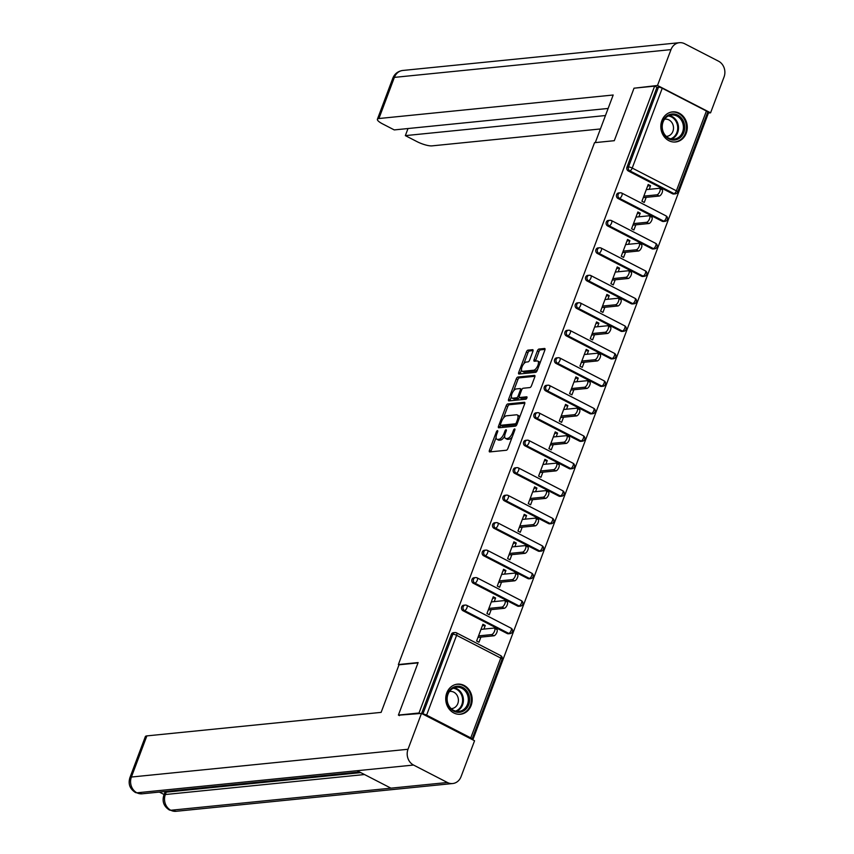 <?xml version="1.0" encoding="UTF-8"?>
<svg xmlns="http://www.w3.org/2000/svg" width="854" height="854" viewBox="0 0 854 854"><rect width="100%" height="100%" fill="white"/><g stroke="black" fill="none" stroke-linecap="round" stroke-linejoin="round"><path stroke-width="1.28" d="M497.455 430.64A1.334 0.566 -62.7 0 0 496.345 431.921L489.438 450.293A1.9 0.811 -62.7 0 0 489.491 451.894A1.9 0.811 -62.7 0 0 489.716 451.926L506.337 450.261A1.9 0.811 -62.7 0 0 507.916 448.435L514.823 430.064A1.334 0.566 -62.7 0 0 514.781 428.943A1.334 0.566 -62.7 0 0 514.631 428.921A1.334 0.566 -62.7 0 0 513.521 430.192L512.635 432.572A6.095 2.583 -62.7 0 1 507.596 438.401L506.208 438.54A6.095 2.583 -62.7 0 1 505.504 438.422A6.095 2.583 -62.7 0 1 505.333 433.309L506.23 430.928A1.334 0.566 -62.7 0 0 506.198 429.808A1.334 0.566 -62.7 0 0 506.038 429.786A1.334 0.566 -62.7 0 0 504.938 431.056L504.041 433.437A6.095 2.583 -62.7 0 1 499.014 439.266L497.626 439.404A6.095 2.583 -62.7 0 1 496.911 439.287A6.095 2.583 -62.7 0 1 496.75 434.163L497.647 431.793A1.334 0.566 -62.7 0 0 497.604 430.672A1.334 0.566 -62.7 0 0 497.455 430.64M661.871 120.66A15.126 13.205 84.3 0 0 675.567 141.988A15.126 13.205 84.3 0 0 686.232 133.213A15.126 13.205 84.3 0 0 672.536 111.885A15.126 13.205 84.3 0 0 661.871 120.66M446.781 692.925A15.126 13.205 84.3 0 0 460.466 714.254A15.126 13.205 84.3 0 0 471.13 705.479A15.126 13.205 84.3 0 0 457.445 684.15A15.126 13.205 84.3 0 0 446.781 692.925M532.907 351.325A1.9 0.811 -62.7 0 0 532.853 349.724A1.9 0.811 -62.7 0 0 532.629 349.692L527.975 350.151A1.9 0.811 -62.7 0 0 526.395 351.976L518.73 372.387A1.9 0.811 -62.7 0 0 518.773 373.988A1.9 0.811 -62.7 0 0 518.997 374.02L535.618 372.355A1.9 0.811 -62.7 0 0 537.198 370.529L544.863 350.119A1.9 0.811 -62.7 0 0 544.82 348.528A1.9 0.811 -62.7 0 0 544.596 348.485L538.959 349.051A1.9 0.811 -62.7 0 0 537.39 350.877L534.102 359.609A1.9 0.811 -62.7 0 0 534.156 361.21A1.9 0.811 -62.7 0 0 534.38 361.242L537.166 360.964A5.092 2.156 -62.7 0 1 537.764 361.061A5.092 2.156 -62.7 0 1 537.646 365.96A5.092 2.156 -62.7 0 1 533.697 370.22L522.755 371.319A5.092 2.156 -62.7 0 1 522.157 371.212A5.092 2.156 -62.7 0 1 522.274 366.313A5.092 2.156 -62.7 0 1 526.224 362.064L528.05 361.882A1.9 0.811 -62.7 0 0 529.629 360.057L532.907 351.325M399.458 715.62L398.402 715.076L418.129 662.565L398.37 664.551L594.533 142.682L614.293 140.696L634.02 88.197L654.634 86.126L419.004 713.005L420.061 713.549M398.402 715.076L419.004 713.005M507.756 403.942A1.9 0.811 -62.7 0 0 506.176 405.757L498.512 426.167A1.9 0.811 -62.7 0 0 498.565 427.769A1.9 0.811 -62.7 0 0 498.779 427.801L515.41 426.135A1.9 0.811 -62.7 0 0 516.98 424.31L524.655 403.91A1.9 0.811 -62.7 0 0 524.602 402.309A1.9 0.811 -62.7 0 0 524.377 402.266L507.756 403.942L509.315 404.743A1.9 0.811 -62.7 0 0 507.746 406.568L503.401 418.118M508.621 399.277L516.286 378.866A1.9 0.811 -62.7 0 1 517.866 377.052L534.487 375.376A1.9 0.811 -62.7 0 1 534.711 375.418A1.9 0.811 -62.7 0 1 534.764 377.02L531.476 385.752A1.9 0.811 -62.7 0 1 529.907 387.567L523.16 388.25A1.9 0.811 -62.7 0 0 521.591 390.064L519.413 395.861A1.9 0.811 -62.7 0 0 519.467 397.462A1.9 0.811 -62.7 0 0 519.68 397.505L526.704 396.8A1.334 0.566 -62.7 0 1 526.854 396.822A1.334 0.566 -62.7 0 1 526.822 398.103A1.334 0.566 -62.7 0 1 525.797 399.213L508.888 400.91A1.9 0.811 -62.7 0 1 508.674 400.878A1.9 0.811 -62.7 0 1 508.621 399.277L510.18 400.078L511.418 396.779M398.37 664.551L398.989 664.871M471.621 739.244L471.707 739.244A2.904 0.705 -159.4 0 0 472.091 739.052A2.904 0.705 -159.4 0 0 470.778 737.888L426.605 715.129A2.904 0.705 -159.4 0 0 422.847 714.061L452.844 634.244L451.339 634.394L421.62 713.474M654.634 86.126L656.972 87.332L658.477 87.183A2.904 0.705 20.6 0 1 662.234 88.25L706.407 111.009A2.904 0.705 20.6 0 1 707.71 112.173L677.713 191.99A2.904 0.705 20.6 0 0 676.4 190.826L706.407 111.009M707.304 113.272L708.169 113.721L472.817 739.863M480.887 637.105L478.966 642.219L476.617 641.012L482.916 624.274L485.253 625.48L482.35 625.769M483.898 629.088L485.253 625.48M672.493 193.762L673.998 193.612A2.904 2.541 -95.7 0 0 675.279 193.858L673.774 194.018A2.904 2.541 -95.7 0 1 672.493 193.762L628.32 170.992A2.904 2.541 -95.7 0 1 626.975 167.149L628.48 167L658.477 87.183M656.972 87.332L626.975 167.149M451.339 634.394A2.904 2.541 -95.7 0 1 453.389 632.707L454.904 632.558A2.904 2.541 -95.7 0 1 456.185 632.814A2.904 1.238 -62.7 0 1 456.527 632.867A2.904 2.904 0 0 0 454.904 632.558A2.904 2.541 -95.7 0 0 452.844 634.244A2.904 0.705 -159.4 0 1 456.602 635.312L426.605 715.129M617.986 198.48A2.904 2.541 -95.7 0 1 618.691 192.94L620.196 192.79A2.904 2.541 -95.7 0 1 621.477 193.047A2.904 1.238 -62.7 0 1 621.819 193.1A2.904 2.904 0 0 0 620.196 192.79A2.904 2.541 -95.7 0 0 618.147 194.477A2.904 2.541 84.3 0 0 619.492 198.331L617.986 198.48L662.16 221.25L663.665 221.101L619.492 198.331A2.904 1.238 117.3 0 0 621.893 195.545A2.904 1.238 -62.7 0 0 621.819 193.1L665.992 215.87A2.904 1.238 -62.7 0 1 666.077 218.314A2.904 1.238 117.3 0 1 663.665 221.101A2.904 2.541 -95.7 0 0 664.956 221.346A2.904 2.904 0 0 0 665.992 215.87M664.956 221.346L663.451 221.496A2.904 2.541 -95.7 0 1 662.16 221.25M607.653 225.968A2.904 2.541 -95.7 0 1 608.358 220.428L609.863 220.279A2.904 2.541 -95.7 0 1 611.154 220.535A2.904 1.238 -62.7 0 1 611.485 220.588A2.904 2.904 0 0 0 609.863 220.279A2.904 2.541 -95.7 0 0 607.813 221.965A2.904 2.541 84.3 0 0 609.158 225.819L607.653 225.968L651.837 248.727L653.342 248.578L609.158 225.819A2.904 1.238 117.3 0 0 611.571 223.033A2.904 1.238 -62.7 0 0 611.485 220.588L655.659 243.358A2.904 1.238 -62.7 0 1 655.744 245.792A2.904 1.238 117.3 0 1 653.342 248.578A2.904 2.541 -95.7 0 0 654.623 248.834A2.904 2.904 0 0 0 655.659 243.358M654.623 248.834L653.118 248.984A2.904 2.541 -95.7 0 1 651.837 248.727M597.33 253.457A2.904 2.541 -95.7 0 1 598.024 247.916L599.529 247.767A2.904 2.541 -95.7 0 1 600.821 248.012A2.904 1.238 -62.7 0 1 601.163 248.076A2.904 2.904 0 0 0 599.529 247.767A2.904 2.541 -95.7 0 0 597.48 249.453A2.904 2.541 84.3 0 0 598.835 253.296L597.33 253.457L641.503 276.216L643.009 276.066L598.835 253.296A2.904 1.238 117.3 0 0 601.237 250.521A2.904 1.238 -62.7 0 0 601.163 248.076L645.336 270.835A2.904 1.238 -62.7 0 1 645.41 273.28A2.904 1.238 117.3 0 1 643.009 276.066A2.904 2.541 -95.7 0 0 644.29 276.322A2.904 2.904 0 0 0 645.336 270.835M644.29 276.322L642.784 276.472A2.904 2.541 -95.7 0 1 641.503 276.216M586.997 280.934A2.904 2.541 -95.7 0 1 587.701 275.404L589.207 275.255A2.904 2.541 -95.7 0 1 590.488 275.5A2.904 1.238 -62.7 0 1 590.829 275.554A2.904 2.904 0 0 0 589.207 275.255A2.904 2.541 -95.7 0 0 587.157 276.942A2.904 2.541 84.3 0 0 588.502 280.785L586.997 280.934L631.17 303.704L632.675 303.554L588.502 280.785A2.904 1.238 117.3 0 0 590.904 277.998A2.904 1.238 -62.7 0 0 590.829 275.554L635.002 298.324A2.904 1.238 -62.7 0 1 635.077 300.768A2.904 1.238 117.3 0 1 632.675 303.554A2.904 2.541 -95.7 0 0 633.956 303.8A2.904 2.904 0 0 0 635.002 298.324M633.956 303.8L632.451 303.949A2.904 2.541 -95.7 0 1 631.17 303.704M576.663 308.422A2.904 2.541 -95.7 0 1 577.368 302.882L578.873 302.732A2.904 2.541 -95.7 0 1 580.154 302.989A2.904 1.238 -62.7 0 1 580.496 303.042A2.904 2.904 0 0 0 578.873 302.732A2.904 2.541 -95.7 0 0 576.824 304.419A2.904 2.541 84.3 0 0 578.169 308.273L576.663 308.422L620.837 331.192L622.342 331.042L578.169 308.273A2.904 1.238 117.3 0 0 580.571 305.486A2.904 1.238 -62.7 0 0 580.496 303.042L624.669 325.812A2.904 1.238 -62.7 0 1 624.744 328.256A2.904 1.238 117.3 0 1 622.342 331.042A2.904 2.541 -95.7 0 0 623.623 331.288A2.904 2.904 0 0 0 624.669 325.812M623.623 331.288L622.118 331.437A2.904 2.541 -95.7 0 1 620.837 331.192M566.33 335.91A2.904 2.541 -95.7 0 1 567.035 330.37L568.54 330.22A2.904 2.541 -95.7 0 1 569.821 330.477A2.904 1.238 -62.7 0 1 570.162 330.53A2.904 2.904 0 0 0 568.54 330.22A2.904 2.541 -95.7 0 0 566.49 331.907A2.904 2.541 84.3 0 0 567.835 335.761L566.33 335.91L610.503 358.669L612.008 358.52L567.835 335.761A2.904 1.238 117.3 0 0 570.248 332.975A2.904 1.238 -62.7 0 0 570.162 330.53L614.336 353.289A2.904 1.238 -62.7 0 1 614.421 355.734A2.904 1.238 117.3 0 1 612.008 358.52A2.904 2.541 -95.7 0 0 613.3 358.776A2.904 2.904 0 0 0 614.336 353.289M613.3 358.776L611.795 358.926A2.904 2.541 -95.7 0 1 610.503 358.669M555.997 363.398A2.904 2.541 -95.7 0 1 556.701 357.858L558.206 357.709A2.904 2.541 -95.7 0 1 559.498 357.954A2.904 1.238 -62.7 0 1 559.829 358.018A2.904 2.904 0 0 0 558.206 357.709A2.904 2.541 -95.7 0 0 556.157 359.395A2.904 2.541 84.3 0 0 557.502 363.238L555.997 363.398L600.181 386.157L601.686 386.008L557.502 363.238A2.904 1.238 117.3 0 0 559.914 360.463A2.904 1.238 -62.7 0 0 559.829 358.018L604.002 380.777A2.904 1.238 -62.7 0 1 604.088 383.222A2.904 1.238 117.3 0 1 601.686 386.008A2.904 2.541 -95.7 0 0 602.967 386.264A2.904 2.904 0 0 0 604.002 380.777M602.967 386.264L601.462 386.414A2.904 2.541 -95.7 0 1 600.181 386.157M545.674 390.876A2.904 2.541 -95.7 0 1 546.379 385.346L547.884 385.186A2.904 2.541 -95.7 0 1 549.165 385.442A2.904 1.238 -62.7 0 1 549.506 385.496A2.904 2.904 0 0 0 547.884 385.186A2.904 2.541 -95.7 0 0 545.823 386.883A2.904 2.541 84.3 0 0 547.179 390.726L545.674 390.876L589.847 413.646L591.352 413.496L547.179 390.726A2.904 1.238 117.3 0 0 549.581 387.94A2.904 1.238 -62.7 0 0 549.506 385.496L593.679 408.265A2.904 1.238 -62.7 0 1 593.754 410.71A2.904 1.238 117.3 0 1 591.352 413.496A2.904 2.541 -95.7 0 0 592.633 413.742A2.904 2.904 0 0 0 593.679 408.265M592.633 413.742L591.128 413.891A2.904 2.541 -95.7 0 1 589.847 413.646M535.341 418.364A2.904 2.541 -95.7 0 1 536.045 412.824L537.55 412.674A2.904 2.541 -95.7 0 1 538.831 412.93A2.904 1.238 -62.7 0 1 539.173 412.984A2.904 2.904 0 0 0 537.55 412.674A2.904 2.541 -95.7 0 0 535.501 414.361A2.904 2.541 84.3 0 0 536.846 418.214L535.341 418.364L579.514 441.134L581.019 440.984L536.846 418.214A2.904 1.238 117.3 0 0 539.248 415.428A2.904 1.238 -62.7 0 0 539.173 412.984L583.346 435.753A2.904 1.238 -62.7 0 1 583.421 438.198A2.904 1.238 117.3 0 1 581.019 440.984A2.904 2.541 -95.7 0 0 582.3 441.23A2.904 2.904 0 0 0 583.346 435.753M582.3 441.23L580.795 441.379A2.904 2.541 -95.7 0 1 579.514 441.134M525.007 445.852A2.904 2.541 -95.7 0 1 525.712 440.312L527.217 440.162A2.904 2.541 -95.7 0 1 528.498 440.418A2.904 1.238 -62.7 0 1 528.839 440.472A2.904 2.904 0 0 0 527.217 440.162A2.904 2.541 -95.7 0 0 525.167 441.849A2.904 2.541 84.3 0 0 526.512 445.703L525.007 445.852L569.18 468.611L570.685 468.462L526.512 445.703A2.904 1.238 117.3 0 0 528.914 442.916A2.904 1.238 -62.7 0 0 528.839 440.472L573.013 463.231A2.904 1.238 -62.7 0 1 573.098 465.676A2.904 1.238 117.3 0 1 570.685 468.462A2.904 2.541 -95.7 0 0 571.977 468.718A2.904 2.904 0 0 0 573.013 463.231M571.977 468.718L570.472 468.867A2.904 2.541 -95.7 0 1 569.18 468.611M514.674 473.34A2.904 2.541 -95.7 0 1 515.378 467.8L516.883 467.65A2.904 2.541 -95.7 0 1 518.164 467.896A2.904 1.238 -62.7 0 1 518.506 467.96A2.904 2.904 0 0 0 516.883 467.65A2.904 2.541 -95.7 0 0 514.834 469.337A2.904 2.541 84.3 0 0 516.179 473.18L514.674 473.34L558.847 496.099L560.352 495.95L516.179 473.18A2.904 1.238 117.3 0 0 518.591 470.405A2.904 1.238 -62.7 0 0 518.506 467.96L562.679 490.719A2.904 1.238 -62.7 0 1 562.765 493.164A2.904 1.238 117.3 0 1 560.352 495.95A2.904 2.541 -95.7 0 0 561.644 496.206A2.904 2.904 0 0 0 562.679 490.719M561.644 496.206L560.139 496.355A2.904 2.541 -95.7 0 1 558.847 496.099M504.351 500.818A2.904 2.541 -95.7 0 1 505.045 495.288L506.55 495.128A2.904 2.541 -95.7 0 1 507.842 495.384A2.904 1.238 -62.7 0 1 508.173 495.437A2.904 2.904 0 0 0 506.55 495.128A2.904 2.541 -95.7 0 0 504.5 496.825A2.904 2.541 84.3 0 0 505.856 500.668L504.351 500.818L548.524 523.587L550.029 523.438L505.856 500.668A2.904 1.238 117.3 0 0 508.258 497.882A2.904 1.238 -62.7 0 0 508.173 495.437L552.357 518.207A2.904 1.238 -62.7 0 1 552.431 520.652A2.904 1.238 117.3 0 1 550.029 523.438A2.904 2.541 -95.7 0 0 551.31 523.683A2.904 2.904 0 0 0 552.357 518.207M551.31 523.683L549.805 523.833A2.904 2.541 -95.7 0 1 548.524 523.587M494.018 528.306A2.904 2.541 -95.7 0 1 494.722 522.765L496.227 522.616A2.904 2.541 -95.7 0 1 497.508 522.872A2.904 1.238 -62.7 0 1 497.85 522.926A2.904 2.904 0 0 0 496.227 522.616A2.904 2.541 -95.7 0 0 494.178 524.303A2.904 2.541 84.3 0 0 495.523 528.156L494.018 528.306L538.191 551.076L539.696 550.915L495.523 528.156A2.904 1.238 117.3 0 0 497.925 525.37A2.904 1.238 -62.7 0 0 497.85 522.926L542.023 545.695A2.904 1.238 -62.7 0 1 542.098 548.14A2.904 1.238 117.3 0 1 539.696 550.915A2.904 2.541 -95.7 0 0 540.977 551.172A2.904 2.904 0 0 0 542.023 545.695M540.977 551.172L539.472 551.321A2.904 2.541 -95.7 0 1 538.191 551.076M483.684 555.794A2.904 2.541 -95.7 0 1 484.389 550.254L485.894 550.104A2.904 2.541 -95.7 0 1 487.175 550.35A2.904 1.238 -62.7 0 1 487.517 550.414A2.904 2.904 0 0 0 485.894 550.104A2.904 2.541 -95.7 0 0 483.844 551.791A2.904 2.541 84.3 0 0 485.189 555.644L483.684 555.794L527.857 578.553L529.363 578.404L485.189 555.644A2.904 1.238 117.3 0 0 487.591 552.858A2.904 1.238 -62.7 0 0 487.517 550.414L531.69 573.173A2.904 1.238 -62.7 0 1 531.764 575.617A2.904 1.238 117.3 0 1 529.363 578.404A2.904 2.541 -95.7 0 0 530.644 578.66A2.904 2.904 0 0 0 531.69 573.173M530.644 578.66L529.138 578.809A2.904 2.541 -95.7 0 1 527.857 578.553M473.351 583.282A2.904 2.541 -95.7 0 1 474.055 577.742L475.561 577.592A2.904 2.541 -95.7 0 1 476.842 577.838A2.904 1.238 -62.7 0 1 477.183 577.902A2.904 2.904 0 0 0 475.561 577.592A2.904 2.541 -95.7 0 0 473.511 579.279A2.904 2.541 84.3 0 0 474.856 583.122L473.351 583.282L517.524 606.041L519.029 605.892L474.856 583.122A2.904 1.238 117.3 0 0 477.258 580.346A2.904 1.238 -62.7 0 0 477.183 577.902L521.356 600.661A2.904 1.238 -62.7 0 1 521.442 603.105A2.904 1.238 117.3 0 1 519.029 605.892A2.904 2.541 -95.7 0 0 520.321 606.148A2.904 2.904 0 0 0 521.356 600.661M520.321 606.148L518.816 606.297A2.904 2.541 -95.7 0 1 517.524 606.041M463.017 610.759A2.904 2.541 -95.7 0 1 463.722 605.23L465.227 605.07A2.904 2.541 -95.7 0 1 466.519 605.326A2.904 1.238 -62.7 0 1 466.85 605.379A2.904 2.904 0 0 0 465.227 605.07A2.904 2.541 -95.7 0 0 463.178 606.767A2.904 2.541 84.3 0 0 464.523 610.61L463.017 610.759L507.201 633.529L508.706 633.38L464.523 610.61A2.904 1.238 117.3 0 0 466.935 607.824A2.904 1.238 -62.7 0 0 466.85 605.379L511.023 628.149A2.904 1.238 -62.7 0 1 511.108 630.594A2.904 1.238 117.3 0 1 508.706 633.38A2.904 2.541 -95.7 0 0 509.987 633.625A2.904 2.904 0 0 0 511.023 628.149M509.987 633.625L508.482 633.775A2.904 2.541 -95.7 0 1 507.201 633.529M494.231 601.6L495.587 597.992L493.238 596.786L486.951 613.524L489.289 614.731L491.21 609.617M504.554 574.123L505.92 570.504L503.572 569.298L497.284 586.036L499.622 587.242L501.544 582.14M514.887 546.635L516.243 543.027L513.905 541.82L507.618 558.559L509.955 559.765L511.877 554.652M525.221 519.147L526.576 515.538L524.239 514.332L517.94 531.071L520.289 532.277L522.21 527.164M535.554 491.658L536.91 488.05L534.572 486.844L528.274 503.582L530.622 504.789L532.533 499.686M545.887 464.181L547.243 460.562L544.895 459.356L538.607 476.094L540.945 477.301L542.866 472.198M556.21 436.693L557.566 433.085L555.228 431.878L548.941 448.617L551.278 449.823L553.2 444.71M566.544 409.205L567.899 405.597L565.561 404.39L559.274 421.129L561.612 422.335L563.533 417.222M576.877 381.727L578.233 378.108L575.895 376.902L569.597 393.641L571.945 394.847L573.867 389.744M587.21 354.239L588.566 350.62L586.218 349.414L579.93 366.152L582.268 367.359L584.189 362.256M597.533 326.751L598.9 323.143L596.551 321.937L590.263 338.675L592.601 339.881L594.523 334.768M607.867 299.263L609.222 295.655L606.884 294.449L600.597 311.187L602.935 312.393L604.856 307.28M618.2 271.785L619.556 268.167L617.218 266.96L610.92 283.699L613.268 284.905L615.19 279.802M628.533 244.297L629.889 240.679L627.551 239.472L621.253 256.211L623.601 257.417L625.523 252.314M638.867 216.809L640.222 213.201L637.874 211.995L631.586 228.733L633.924 229.939L635.846 224.826M649.189 189.321L650.556 185.713L648.207 184.507L641.92 201.245L644.258 202.451L646.179 197.338M495.587 597.992L492.683 598.28M505.92 570.504L503.006 570.803M516.243 543.027L513.339 543.315M526.576 515.538L523.673 515.827M536.91 488.05L534.006 488.349M547.243 460.562L544.34 460.861M557.566 433.085L554.662 433.373M567.899 405.597L564.996 405.885M578.233 378.108L575.329 378.407M588.566 350.62L585.663 350.919M598.9 323.143L595.996 323.431M609.222 295.655L606.319 295.943M619.556 268.167L616.652 268.466M629.889 240.679L626.985 240.977M640.222 213.201L637.319 213.489M650.556 185.713L647.642 186.001M496.911 439.287L498.469 440.088A6.095 2.583 -62.7 0 0 499.184 440.205L497.626 439.404M504.682 436.202A6.095 2.583 -62.7 0 1 500.572 440.066L499.184 440.205M505.504 438.422L507.062 439.223A6.095 2.583 -62.7 0 0 507.778 439.351L506.208 438.54M512.251 436.885A6.095 2.583 -62.7 0 1 509.155 439.212L507.778 439.351M496.099 437.547L491.007 451.093A1.9 0.811 -62.7 0 0 490.815 451.819M524.836 403.184L509.315 404.743M500.69 425.324L500.07 426.968A1.9 0.811 -62.7 0 0 499.878 427.694M500.519 424.139A1.334 0.566 -62.7 0 0 500.551 425.26A1.334 0.566 -62.7 0 0 500.711 425.281L515.304 423.819A1.334 0.566 -62.7 0 0 516.403 422.538L517.343 420.029A6.095 2.583 -62.7 0 0 517.182 414.916A6.095 2.583 -62.7 0 0 516.467 414.798L506.497 415.802A6.095 2.583 -62.7 0 0 501.458 421.63L500.519 424.139M502.003 425.954A1.334 0.566 -62.7 0 0 502.12 426.061A1.334 0.566 -62.7 0 0 502.269 426.082L500.711 425.281M515.304 423.819L516.851 424.619L502.269 426.082M519.563 417.457A6.095 2.583 -62.7 0 0 518.741 415.717L517.182 414.916M513.692 390.748L517.855 379.678L516.286 378.866M534.946 376.294L519.424 377.852A1.9 0.811 -62.7 0 0 517.855 379.678M520.865 398.103A1.9 0.811 -62.7 0 0 521.025 398.263A1.9 0.811 -62.7 0 0 521.25 398.306L526.961 397.729M516.168 388.954A5.092 2.156 -62.7 0 0 512.208 393.203A5.092 2.156 -62.7 0 0 512.09 398.103A5.092 2.156 -62.7 0 0 512.688 398.199L516.542 397.815A1.9 0.811 -62.7 0 0 518.122 395.989L520.299 390.203A1.9 0.811 -62.7 0 0 520.246 388.602A1.9 0.811 -62.7 0 0 520.022 388.559L516.168 388.954M512.09 398.103L513.66 398.903A5.092 2.156 -62.7 0 0 514.247 399.01L512.688 398.199M519.392 397.409A1.9 0.811 -62.7 0 1 518.1 398.615L514.247 399.01M510.18 400.078A1.9 0.811 -62.7 0 0 509.987 400.804M522.157 371.212L523.716 372.024A5.092 2.156 -62.7 0 0 524.313 372.12L522.755 371.319M537.646 369.323A5.092 2.156 -62.7 0 1 535.255 371.02L524.313 372.12M539.995 363.099A5.092 2.156 -62.7 0 0 539.322 361.872L537.764 361.061M545.055 349.403L540.518 349.852A1.9 0.811 -62.7 0 0 538.949 351.677L535.661 360.409A1.9 0.811 -62.7 0 0 535.479 361.135M521.495 369.985L520.289 373.187A1.9 0.811 -62.7 0 0 520.097 373.913M533.099 350.599L529.533 350.962A1.9 0.811 -62.7 0 0 527.953 352.777L523.833 363.761M496.366 629.281A3.587 1.527 117.3 0 1 496.782 629.355A3.587 1.527 117.3 0 1 496.697 632.803A3.587 1.527 117.3 0 1 493.911 635.803L477.973 637.404M493.911 635.803L491.573 634.597A3.587 1.527 -62.7 0 0 494.359 631.597A3.587 1.527 -62.7 0 0 494.445 628.149A3.587 1.527 -62.7 0 0 494.018 628.074L480.994 629.387M491.573 634.597L478.539 635.899M506.7 601.792A3.587 1.527 117.3 0 1 507.116 601.867A3.587 1.527 117.3 0 1 507.03 605.315A3.587 1.527 117.3 0 1 504.244 608.315L488.307 609.916M504.244 608.315L501.906 607.109A3.587 1.527 -62.7 0 0 504.693 604.109A3.587 1.527 -62.7 0 0 504.767 600.661A3.587 1.527 -62.7 0 0 504.351 600.586L491.328 601.899M501.906 607.109L488.872 608.411M517.022 574.315A3.587 1.527 117.3 0 1 517.449 574.379A3.587 1.527 117.3 0 1 517.364 577.838A3.587 1.527 117.3 0 1 514.578 580.827L498.64 582.428M514.578 580.827L512.229 579.62A3.587 1.527 -62.7 0 0 515.015 576.631A3.587 1.527 -62.7 0 0 515.101 573.173A3.587 1.527 -62.7 0 0 514.684 573.098L501.65 574.411M512.229 579.62L499.206 580.933M527.356 546.827A3.587 1.527 117.3 0 1 527.772 546.891A3.587 1.527 117.3 0 1 527.697 550.35A3.587 1.527 117.3 0 1 524.911 553.339L508.973 554.94M524.911 553.339L522.563 552.132A3.587 1.527 -62.7 0 0 525.349 549.143A3.587 1.527 -62.7 0 0 525.434 545.685A3.587 1.527 -62.7 0 0 525.018 545.621L511.984 546.923M522.563 552.132L509.539 553.445M537.689 519.339A3.587 1.527 117.3 0 1 538.105 519.413A3.587 1.527 117.3 0 1 538.02 522.861A3.587 1.527 117.3 0 1 535.234 525.861L519.307 527.462M535.234 525.861L532.896 524.655A3.587 1.527 -62.7 0 0 535.682 521.655A3.587 1.527 -62.7 0 0 535.768 518.207A3.587 1.527 -62.7 0 0 535.351 518.132L522.317 519.445M532.896 524.655L519.862 525.957M548.022 491.851A3.587 1.527 117.3 0 1 548.439 491.925A3.587 1.527 117.3 0 1 548.353 495.373A3.587 1.527 117.3 0 1 545.567 498.373L529.629 499.974M545.567 498.373L543.229 497.167A3.587 1.527 -62.7 0 0 546.016 494.167A3.587 1.527 -62.7 0 0 546.101 490.719A3.587 1.527 -62.7 0 0 545.674 490.644L532.65 491.957M543.229 497.167L530.195 498.469M446.845 700.515A13.088 11.433 -95.7 0 1 456.805 686.264A13.088 11.433 -95.7 0 1 469.561 698.028A13.088 11.433 -95.7 0 1 459.601 712.289A13.088 11.433 -95.7 0 1 446.845 700.515M468.248 698.166A12.116 10.579 84.3 0 0 456.516 687.267A12.116 10.579 84.3 0 0 447.208 700.472A12.116 10.579 84.3 0 0 458.94 711.382A12.116 10.579 84.3 0 0 468.248 698.166M451.179 708.628A8.625 7.537 84.3 0 0 451.723 708.596A8.625 7.537 84.3 0 0 458.352 699.191A8.625 7.537 84.3 0 0 450.005 691.43A8.625 7.537 84.3 0 0 449.46 691.505M458.609 714.286A15.03 13.12 84.3 0 0 459.698 714.232A15.03 13.12 84.3 0 0 471.248 697.846A15.03 13.12 84.3 0 0 456.698 684.321A15.03 13.12 84.3 0 0 455.62 684.481M661.935 128.26A13.088 11.433 -95.7 0 1 671.906 113.998A13.088 11.433 -95.7 0 1 684.662 125.773A13.088 11.433 -95.7 0 1 674.692 140.024A13.088 11.433 -95.7 0 1 661.935 128.26M683.349 125.912A12.116 10.579 84.3 0 0 671.618 115.002A12.116 10.579 84.3 0 0 662.309 128.217A12.116 10.579 84.3 0 0 674.041 139.117A12.116 10.579 84.3 0 0 683.349 125.912M666.28 136.373A8.625 7.537 84.3 0 0 666.825 136.341A8.625 7.537 84.3 0 0 673.454 126.936A8.625 7.537 84.3 0 0 665.095 119.165A8.625 7.537 84.3 0 0 664.561 119.24M673.71 142.02A15.03 13.12 84.3 0 0 674.799 141.967A15.03 13.12 84.3 0 0 686.338 125.591A15.03 13.12 84.3 0 0 671.799 112.066A15.03 13.12 84.3 0 0 670.71 112.226M418.012 662.896L399.01 664.807L381.13 712.375L146.867 735.892L131.399 777.033L408.009 749.268L421.481 713.41L398.637 715.193M408.009 749.268A11.924 10.408 84.3 0 0 413.539 765.045L357.079 770.714L390.951 788.167L447.411 782.499L413.539 765.045M447.411 782.499A11.924 10.408 84.3 0 0 452.673 783.534A11.924 10.408 84.3 0 0 461.075 776.617L474.557 740.76L421.481 713.41M159.356 792.074L164.107 794.519M129.872 777.759C128.004 784.068 129.904 789 135.562 792.587L136.928 792.811A11.924 10.408 84.3 0 1 131.399 777.033A11.636 2.797 -159.4 0 0 129.872 777.759L145.34 736.628A11.636 2.797 20.6 0 1 146.867 735.892M166.242 792.149L165.345 794.53L163.829 795.255L164.715 792.886A11.636 2.797 20.6 0 1 166.242 792.149L360.783 772.624M364.498 774.535L165.345 794.53A11.924 10.408 84.3 0 0 170.8 810.265L169.423 810.03C163.829 806.443 161.961 801.511 163.829 795.255M614.304 140.675L595.345 142.597M595.302 142.575L613.183 95.007L378.92 118.525A11.636 2.797 -159.4 0 0 377.393 119.261A11.636 2.797 -159.4 0 0 382.635 123.915L394.26 129.915L608.133 108.447M679.389 42.7A11.924 10.408 84.3 0 0 670.988 49.617L394.377 77.383A11.636 2.797 -159.4 0 0 392.851 78.12C394.665 73.732 397.975 71.181 402.789 70.466L679.389 42.7A11.924 10.408 84.3 0 1 684.662 43.735L718.534 61.189A11.924 10.408 84.3 0 1 724.053 76.967L710.581 112.824L707.347 113.144M670.988 49.617L657.505 85.475L710.581 112.824M408.009 128.538L405.351 135.626L416.976 141.615A11.636 2.797 -159.4 0 0 431.985 145.874L600.415 128.965M405.351 135.626L605.465 115.536M657.505 85.475L635.045 88.09M558.345 464.373A3.587 1.527 117.3 0 1 558.772 464.437A3.587 1.527 117.3 0 1 558.687 467.896A3.587 1.527 117.3 0 1 555.901 470.885L539.963 472.486M555.901 470.885L553.563 469.679A3.587 1.527 -62.7 0 0 556.349 466.69A3.587 1.527 -62.7 0 0 556.424 463.231A3.587 1.527 -62.7 0 0 556.007 463.167L542.973 464.469M553.563 469.679L540.529 470.992M568.679 436.885A3.587 1.527 117.3 0 1 569.095 436.949A3.587 1.527 117.3 0 1 569.02 440.408A3.587 1.527 117.3 0 1 566.234 443.397L550.296 444.998M566.234 443.397L563.886 442.191A3.587 1.527 -62.7 0 0 566.672 439.202A3.587 1.527 -62.7 0 0 566.757 435.743A3.587 1.527 -62.7 0 0 566.341 435.679L553.307 436.981M563.886 442.191L550.862 443.504M579.012 409.397A3.587 1.527 117.3 0 1 579.428 409.472A3.587 1.527 117.3 0 1 579.343 412.92A3.587 1.527 117.3 0 1 576.557 415.919L560.63 417.521M576.557 415.919L574.219 414.713A3.587 1.527 -62.7 0 0 577.005 411.713A3.587 1.527 -62.7 0 0 577.091 408.265A3.587 1.527 -62.7 0 0 576.674 408.191L563.64 409.504M574.219 414.713L561.185 416.015M589.345 381.909A3.587 1.527 117.3 0 1 589.762 381.984A3.587 1.527 117.3 0 1 589.676 385.432A3.587 1.527 117.3 0 1 586.89 388.431L570.963 390.032M586.89 388.431L584.552 387.225A3.587 1.527 -62.7 0 0 587.338 384.225A3.587 1.527 -62.7 0 0 587.424 380.777A3.587 1.527 -62.7 0 0 586.997 380.703L573.973 382.016M584.552 387.225L571.518 388.538M599.679 354.431A3.587 1.527 117.3 0 1 600.095 354.495A3.587 1.527 117.3 0 1 600.01 357.954A3.587 1.527 117.3 0 1 597.224 360.943L581.286 362.544M597.224 360.943L594.886 359.737A3.587 1.527 -62.7 0 0 597.672 356.748A3.587 1.527 -62.7 0 0 597.747 353.289A3.587 1.527 -62.7 0 0 597.33 353.225L584.307 354.527M594.886 359.737L581.852 361.05M610.002 326.943A3.587 1.527 117.3 0 1 610.429 327.007A3.587 1.527 117.3 0 1 610.343 330.466A3.587 1.527 117.3 0 1 607.557 333.466L591.619 335.056M607.557 333.466L605.219 332.249A3.587 1.527 -62.7 0 0 607.995 329.26A3.587 1.527 -62.7 0 0 608.08 325.801A3.587 1.527 -62.7 0 0 607.664 325.737L594.63 327.039M605.219 332.249L592.185 333.562M620.335 299.455A3.587 1.527 117.3 0 1 620.751 299.53A3.587 1.527 117.3 0 1 620.677 302.978A3.587 1.527 117.3 0 1 617.89 305.978L601.953 307.579M617.89 305.978L615.542 304.771A3.587 1.527 -62.7 0 0 618.328 301.772A3.587 1.527 -62.7 0 0 618.413 298.324A3.587 1.527 -62.7 0 0 617.997 298.249L604.963 299.562M615.542 304.771L602.518 306.074M630.668 271.967A3.587 1.527 117.3 0 1 631.085 272.042A3.587 1.527 117.3 0 1 630.999 275.49A3.587 1.527 117.3 0 1 628.213 278.489L612.286 280.091M628.213 278.489L625.875 277.283A3.587 1.527 -62.7 0 0 628.661 274.283A3.587 1.527 -62.7 0 0 628.747 270.835A3.587 1.527 -62.7 0 0 628.33 270.761L615.296 272.074M625.875 277.283L612.841 278.596M641.002 244.49A3.587 1.527 117.3 0 1 641.418 244.554A3.587 1.527 117.3 0 1 641.333 248.012A3.587 1.527 117.3 0 1 638.546 251.001L622.609 252.603M638.546 251.001L636.209 249.795A3.587 1.527 -62.7 0 0 638.995 246.806A3.587 1.527 -62.7 0 0 639.08 243.347A3.587 1.527 -62.7 0 0 638.653 243.283L625.63 244.586M636.209 249.795L623.174 251.108M651.335 217.001A3.587 1.527 117.3 0 1 651.751 217.065A3.587 1.527 117.3 0 1 651.666 220.524A3.587 1.527 117.3 0 1 648.88 223.524L632.942 225.114M648.88 223.524L646.542 222.307A3.587 1.527 -62.7 0 0 649.328 219.318A3.587 1.527 -62.7 0 0 649.403 215.859A3.587 1.527 -62.7 0 0 648.987 215.795L635.963 217.097M646.542 222.307L633.508 223.62M661.658 189.513A3.587 1.527 117.3 0 1 662.074 189.588A3.587 1.527 117.3 0 1 661.999 193.036A3.587 1.527 117.3 0 1 659.213 196.036L643.275 197.637M659.213 196.036L656.865 194.829A3.587 1.527 -62.7 0 0 659.651 191.83A3.587 1.527 -62.7 0 0 659.736 188.382A3.587 1.527 -62.7 0 0 659.32 188.307L646.286 189.62M656.865 194.829L643.841 196.132M497.391 432.455L496.345 431.921M514.567 430.736L513.521 430.192M505.984 431.59L504.938 431.056M470.778 737.888L500.775 658.082L456.602 635.312A2.904 1.238 -62.7 0 0 456.527 632.867L500.7 655.637A2.904 1.238 -62.7 0 1 500.775 658.082A2.904 0.705 -159.4 0 1 502.088 659.245A2.904 2.904 0 0 0 500.7 655.637M662.234 88.25L632.227 168.057L676.4 190.826A2.904 1.238 117.3 0 1 673.998 193.612L629.825 170.843L628.32 170.992M628.48 167A2.904 0.705 20.6 0 1 632.227 168.057A2.904 1.238 117.3 0 1 629.825 170.843A2.904 2.541 84.3 0 1 628.48 167M500.572 440.066L499.014 439.266M505.109 433.981L504.041 433.437M509.155 439.212L507.596 438.401M513.67 433.106L512.635 432.572M491.007 451.093L489.438 450.293M500.07 426.968L498.512 426.167M507.746 406.568L506.176 405.757M517.449 423.082L516.403 422.538M518.389 420.574L517.343 420.029M519.424 377.852L517.866 377.052M521.25 398.306L519.68 397.505M518.1 398.615L516.542 397.815M519.221 396.566L518.122 395.989M521.335 390.737L520.299 390.203M535.255 371.02L533.697 370.22M535.661 360.409L534.102 359.609M538.949 351.677L537.39 350.877M540.518 349.852L538.959 349.051M520.289 373.187L518.73 372.387M527.953 352.777L526.395 351.976M529.533 350.962L527.975 350.151M454.104 687.844A12.116 10.579 -95.7 0 1 463.348 698.657A12.116 10.579 -95.7 0 1 456.452 711.297M455.524 711.094A11.721 10.237 84.3 0 0 462.537 698.743A11.721 10.237 84.3 0 0 453.228 688.228M669.205 115.578A12.116 10.579 -95.7 0 1 678.45 126.403A12.116 10.579 -95.7 0 1 671.554 139.031M670.625 138.828A11.721 10.237 84.3 0 0 677.638 126.488A11.721 10.237 84.3 0 0 668.33 115.963M135.583 792.587L142.116 793.804A11.924 10.408 84.3 0 1 136.928 792.811L357.079 770.714M390.951 788.167L170.8 810.265A11.924 10.408 84.3 0 0 176.063 811.3L452.673 783.534M402.789 70.466A11.924 10.408 84.3 0 0 394.377 77.383L378.92 118.525M472.091 739.052L502.088 659.245M675.279 193.858A2.904 2.904 0 0 0 677.713 191.99M502.12 426.061L500.551 425.26M521.025 398.263L519.467 397.462M521.805 389.403L520.246 388.602M494.445 628.149L496.782 629.355M504.767 600.661L507.116 601.867M515.101 573.173L517.449 574.379M525.434 545.685L527.772 546.891M535.768 518.207L538.105 519.413M546.101 490.719L548.439 491.925M459.698 714.232L458.972 714.296M456.698 684.321L455.972 684.396M674.799 141.967L674.062 142.042M671.799 112.066L671.063 112.13M142.116 793.804L359.534 771.973M169.444 810.04L176.063 811.3M377.393 119.261L392.851 78.12M556.424 463.231L558.772 464.437M566.757 435.743L569.095 436.949M577.091 408.265L579.428 409.472M587.424 380.777L589.762 381.984M597.747 353.289L600.095 354.495M608.08 325.801L610.429 327.007M618.413 298.324L620.751 299.53M628.747 270.835L631.085 272.042M639.08 243.347L641.418 244.554M649.403 215.859L651.751 217.065M659.736 188.382L662.074 189.588"/></g></svg>
